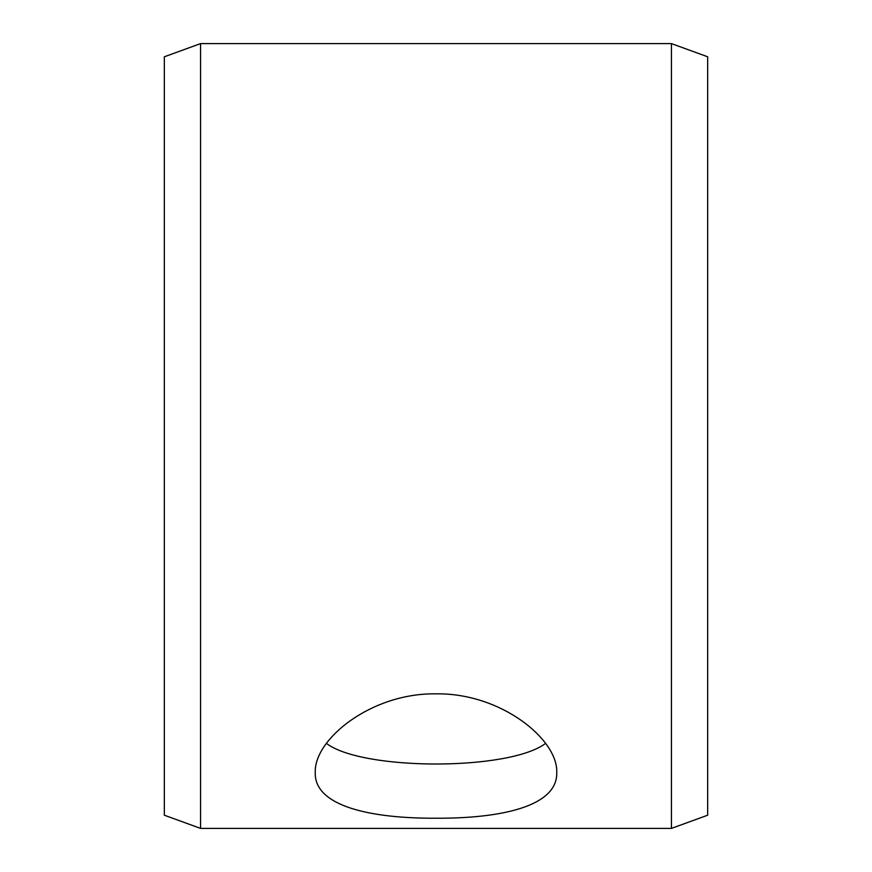 <?xml version="1.0" encoding="UTF-8"?>
<svg xmlns="http://www.w3.org/2000/svg" width="872" height="872" viewBox="0 0 872 872"><rect width="100%" height="100%" fill="white"/><g stroke="black" fill="none" stroke-linecap="round" stroke-linejoin="round"><path stroke-width="1.31" d="M164.339 815.211L164.339 56.789L200.56 43.6L200.56 828.4L164.339 815.211M671.44 43.6L671.44 828.4L707.661 815.211L707.661 56.789L671.44 43.6L200.56 43.6M326.444 743.402C362.469 770.881 509.444 770.892 545.556 743.391M436 693.85C500.997 692.826 558.069 739.521 556.739 772.352C558.004 806.404 500.953 818.546 436.055 818.219C371.112 818.557 313.931 806.393 315.261 772.352C313.975 739.489 370.992 692.826 436 693.85M671.44 828.4L200.56 828.4"/></g></svg>
